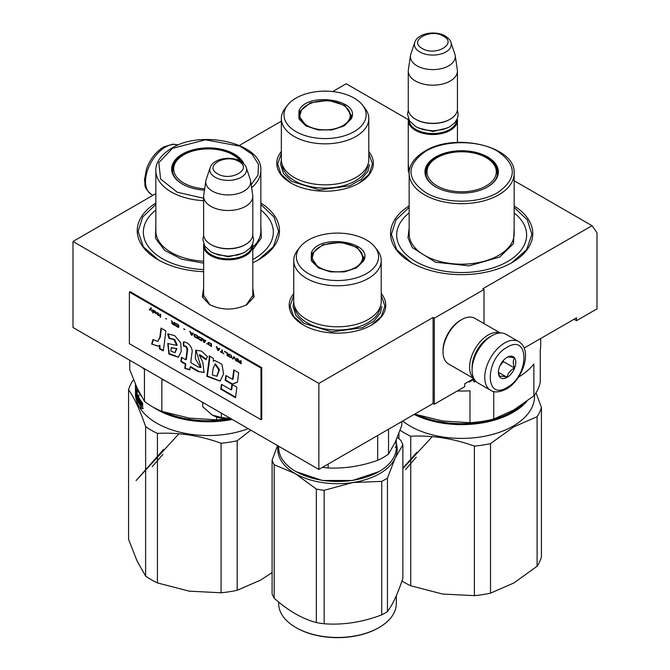 <?xml version="1.0" encoding="UTF-8"?>
<svg xmlns="http://www.w3.org/2000/svg" width="670" height="670" viewBox="0 0 670 670"><rect width="100%" height="100%" fill="white"/><g stroke="black" fill="none" stroke-linecap="round" stroke-linejoin="round"><path stroke-width="1" d="M252.799 288.175L254.106 296.902L246.912 304.599C234.441 310.52 221.979 310.52 209.509 304.599L202.315 296.902L203.63 288.175M514.158 180.741L592.037 225.698L482.769 288.787L484.008 289.507L434.336 318.183L433.096 317.463L318.861 383.416L72.996 241.468L155.842 193.647M408.29 119.612L346.172 83.75L332.663 91.555M281.341 121.186L239.391 145.407M409.152 175.272L408.264 162.86M368.793 151.495A48.29 27.88 180 0 1 359.212 183.044L359.212 183.044A48.29 27.88 180 0 1 290.922 183.044A48.29 27.88 180 0 1 281.341 151.495M381.213 293.443A48.29 27.88 180 0 1 371.632 324.992L371.632 324.992A48.29 27.88 180 0 1 303.334 324.992A48.29 27.88 180 0 1 293.762 293.443M514.158 205.891A71.121 41.063 180 0 1 511.947 262.623L511.947 262.623A71.121 41.063 180 0 1 411.363 262.623A71.121 41.063 180 0 1 409.152 205.891M260.848 203.018A71.121 41.063 180 0 1 258.637 259.751L258.637 259.751A71.121 41.063 180 0 1 252.799 262.774M203.63 271.685A71.121 41.063 180 0 1 158.053 259.751A71.121 41.063 180 0 1 155.842 203.018M592.037 225.698L597.004 232.766L597.004 308.862L576.518 320.687L576.518 317.823L524.116 348.073M318.861 383.416L318.861 469.444L72.996 327.504L72.996 241.468M318.861 469.444L433.096 403.491L433.096 317.463M433.096 403.491L434.336 404.211L434.336 318.183M484.008 323.61L484.008 289.507M434.336 404.211L464.762 386.649L464.762 383.776L473.807 378.55M409.152 173.924L408.264 168.614M210.154 304.959L203.521 295.236L203.63 293.929M252.799 293.929L252.9 295.236L246.275 304.959M576.518 320.687L574.031 319.255M260.848 204.492L274.005 217.021L278.586 231.435L273.327 246.836L258.319 259.935M158.363 259.935L143.363 246.836L138.104 231.435L142.685 217.021L155.842 204.492M381.213 295.411L384.898 305.989L381.372 316.349L371.314 325.168M303.652 325.168L293.594 316.349L290.068 305.989L293.762 295.411M368.793 153.464L372.478 164.049L368.952 174.401L358.902 183.22M291.232 183.22L281.182 174.401L277.656 164.049L281.341 153.464M514.158 207.365L527.315 219.894L531.896 234.299L526.637 249.701L511.637 262.799M411.682 262.799L396.673 249.701L391.414 234.299L395.995 219.894L409.152 207.365M518.664 341.591L506.001 334.28A28.098 16.222 120 0 0 491.956 335.67L490.959 336.248A26.691 15.41 120 0 0 472.09 368.935L472.09 370.083A28.098 16.222 120 0 0 477.903 382.947L490.574 390.258C494.125 392.813 499.393 392.411 506.378 389.044C522.717 380.099 533.077 349.799 518.664 341.591A28.098 16.222 120 0 0 504.619 342.981A28.098 16.222 120 0 0 486.261 367.746A28.098 16.222 120 0 0 490.574 390.258M490.959 336.248L491.956 335.67A28.098 16.222 120 0 0 472.09 370.083M507.106 387.436C529.526 375.728 529.526 333.099 507.106 347.286C484.678 358.994 484.678 401.623 507.106 387.436M507.106 377.394A12.294 7.094 120 0 0 515.791 362.344A12.294 7.094 120 0 0 507.106 357.319A12.294 7.094 120 0 0 498.413 372.378A12.294 7.094 120 0 0 507.106 377.394M498.43 371.649L499.56 376.574C500.507 375.912 502.994 376.13 507.014 377.243C507.961 373.265 510.44 370.175 514.468 367.972C512.927 363.776 512.927 360.46 514.468 358.04C510.44 356.934 507.961 356.708 507.014 357.378M514.468 367.972L503.379 361.574L503.379 360.443M499.904 365.895L503.379 361.574M507.014 377.243L498.497 372.327M499.912 365.879A10.536 6.08 120 0 0 502.224 361.867M490.197 336.7A24.589 14.196 120 0 0 489.469 337.102A24.589 14.196 120 0 0 472.09 367.219A24.589 14.196 120 0 0 472.099 368.048M499.988 332.99A26.339 15.209 120 0 0 488.229 334.958A26.339 15.209 120 0 0 469.603 367.219A26.339 15.209 120 0 0 473.782 378.382M500.239 332.982L474.829 318.309A26.339 15.209 120 0 0 461.655 319.615L460.416 320.327A24.589 14.196 120 0 0 443.029 350.444L443.029 351.876A26.339 15.209 120 0 0 448.49 363.936L473.891 378.6M460.416 320.327L461.655 319.615A26.339 15.209 120 0 0 443.029 351.876M457.292 118.783A24.589 14.196 180 0 1 457.434 120.315A24.589 14.196 180 0 1 442.259 133.43A24.589 14.196 180 0 1 415.467 130.349A24.589 14.196 -0 0 1 408.264 120.315A24.589 14.196 -0 0 1 408.407 118.783M456.731 119.98A23.886 13.785 180 0 1 441.79 132.526A23.886 13.785 180 0 1 415.961 129.494A23.886 13.785 -0 0 1 408.968 119.98M449.98 119.31A23.886 13.785 180 0 1 449.738 119.453A23.886 13.785 180 0 1 415.961 119.453L415.467 119.168L415.961 119.453M457.434 70.987L457.434 109.126A24.589 14.196 180 0 1 450.232 119.168A24.589 14.196 180 0 1 415.467 119.168L415.467 119.168A24.589 14.196 -0 0 1 408.264 109.126L408.264 70.987A24.589 14.196 -0 0 0 415.467 81.028A24.589 14.196 180 0 0 442.259 84.102A24.589 14.196 180 0 0 457.434 70.987A24.589 14.196 180 0 0 457.342 69.755L455.19 55.526A22.428 12.948 180 0 1 442.326 68.39A22.428 12.948 180 0 1 416.991 65.811A22.428 12.948 -0 0 1 410.501 55.526L408.357 69.755A24.589 14.196 -0 0 0 408.264 70.987M450.935 42.428C450.743 40.694 448.841 38.55 445.232 36.004C435.617 30.225 417.636 33.048 414.764 42.428A18.425 10.636 0 0 0 419.822 51.959A18.425 10.636 -0 0 0 441.488 53.835A18.425 10.636 -0 0 0 450.935 42.428L454.871 54.195A22.428 12.948 180 0 1 455.19 55.526M414.764 42.428L410.827 54.195A22.428 12.948 -0 0 0 410.501 55.526M252.657 244.098A24.589 14.196 180 0 1 252.799 245.63A24.589 14.196 180 0 1 237.624 258.746A24.589 14.196 180 0 1 210.824 255.664A24.589 14.196 -0 0 1 203.63 245.63A24.589 14.196 -0 0 1 203.772 244.098M252.088 245.295A23.886 13.785 180 0 1 237.155 257.841A23.886 13.785 180 0 1 211.326 254.801A23.886 13.785 -0 0 1 204.333 245.295M245.346 244.625A23.886 13.785 180 0 1 245.103 244.768A23.886 13.785 180 0 1 211.326 244.768L210.824 244.483L211.326 244.768M252.799 196.302L252.799 234.441A24.589 14.196 180 0 1 245.597 244.483A24.589 14.196 180 0 1 210.824 244.483L210.824 244.483A24.589 14.196 -0 0 1 203.63 234.441L203.63 196.302A24.589 14.196 -0 0 0 210.824 206.343A24.589 14.196 180 0 0 237.624 209.417A24.589 14.196 180 0 0 252.799 196.302A24.589 14.196 180 0 0 252.707 195.07L250.555 180.841A22.428 12.948 180 0 1 237.691 193.705A22.428 12.948 180 0 1 212.348 191.126A22.428 12.948 -0 0 1 205.866 180.841L203.722 195.07A24.589 14.196 -0 0 0 203.63 196.302M246.3 167.743C246.108 166.001 244.207 163.865 240.597 161.319C230.983 155.541 213.001 158.363 210.12 167.743A18.425 10.636 0 0 0 215.187 177.274A18.425 10.636 -0 0 0 236.845 179.15A18.425 10.636 -0 0 0 246.3 167.743L250.237 179.51A22.428 12.948 180 0 1 250.555 180.841M210.12 167.743L206.192 179.51A22.428 12.948 -0 0 0 205.866 180.841M202.75 402.41L202.75 406.698L212.264 415.073A22.83 13.182 0 0 0 230.999 418.725M212.264 415.073L221.393 417.46L230.899 418.666M221.393 413.172L221.393 417.46M540.682 338.509L540.682 345.427A79.026 45.627 180 0 1 540.238 350.226L540.238 382.151A79.026 45.627 0 0 1 533.873 395.878L513.806 409.948L493.748 419.043A79.026 45.627 180 0 1 469.971 422.72L442.569 420.969L415.166 414.244A79.026 45.627 180 0 1 414.764 414.077M469.971 422.72L469.971 390.794A79.026 45.627 180 0 1 457.258 390.978M518.513 377.109A79.026 45.627 180 0 0 533.873 363.952L533.873 395.878M493.748 391.523L493.748 419.043M409.152 212.926A64.973 37.512 180 0 0 419.42 263.528A64.973 37.512 180 0 0 507.6 261.543A64.973 37.512 0 0 0 514.158 212.926M425.777 174.225A35.996 20.787 180 0 1 426.162 172.475M487.358 187.056A35.996 20.787 0 0 0 497.659 172.508A35.996 20.787 0 0 0 475.432 153.304A35.996 20.787 0 0 0 436.204 157.81A35.996 20.787 0 0 0 425.659 172.508A35.996 20.787 0 0 0 435.952 187.056M497.148 172.475A35.996 20.787 180 0 1 497.534 174.225M487.609 186.913L487.609 186.913A36.699 21.189 0 0 0 487.609 156.948A36.699 21.189 0 0 0 435.701 156.948A36.699 21.189 0 0 0 435.701 186.913A36.699 21.189 0 0 0 487.609 186.913M497.542 192.65C517.257 178.798 517.207 164.962 497.408 151.135C478.681 139.846 444.386 139.896 425.768 151.211C406.053 165.063 406.104 178.898 425.911 192.726C444.629 204.015 478.924 203.965 497.542 192.65M514.158 227.959L513.496 243.57L499.778 257.029L469.134 265.848L435.475 262.23L412.377 247.64L407.988 237.951L409.152 227.959M475.156 380.56L475.156 381.774L473.757 381.498M475.156 381.774L473.866 381.9L473.866 378.584M475.038 380.409L475.038 381.372M473.062 378.986L473.062 379.957L469.168 382.059L470.432 380.208M473.062 379.957L469.101 381.657M472.961 379.044L472.961 379.555M541.427 407.402L541.427 556.938A80.777 46.64 180 0 1 537.106 566.25L537.106 416.707A80.777 46.64 180 0 0 541.427 407.402L535.992 392.838M441.798 593.905A73.759 42.579 0 0 0 442.569 594.03L474.394 595.638A80.777 46.64 0 0 0 490.515 593.151L513.806 583.009L537.106 566.25M398.943 438.741L398.943 433.264M401.95 580.999A80.777 46.64 -0 0 0 410.743 585.798L410.743 436.254C431.957 435.157 453.171 438.44 474.394 446.103A80.777 46.64 0 0 0 490.515 443.607L513.806 426.849L537.106 416.707M400.082 430.241A80.777 46.64 -0 0 0 410.743 436.254M410.743 585.798L442.569 594.03M474.394 595.638L474.394 446.103M490.515 593.151L490.515 443.607M522.273 404.605A72.176 41.666 180 0 1 512.692 411.447A72.176 41.666 0 0 1 417.904 415.124M414.119 414.454A72.879 42.076 0 0 0 513.187 412.31A72.879 42.076 180 0 0 526.896 401.313M534.534 394.99L534.534 396.322A72.879 42.076 180 0 1 513.187 426.078A72.879 42.076 0 0 1 402.687 421.045M430.266 163.304A34.647 20.008 180 0 0 441.765 188.161A34.647 20.008 180 0 0 486.16 185.925A34.647 20.008 0 0 0 493.045 163.304A34.647 20.008 0 0 0 437.158 157.634A34.647 20.008 180 0 0 430.266 163.304C427.502 166.696 426.078 170.498 426.011 174.728A35.644 20.577 180 0 0 426.036 175.498M497.282 175.498A35.644 20.577 0 0 0 497.307 174.728C497.232 170.498 495.808 166.696 493.045 163.304M403.156 467.844L416.941 452.225M405.551 469.553L416.254 457.183M351.189 118.908L344.187 125.901L332.06 129.947L318.066 129.947L305.947 125.901L298.946 118.908L298.946 110.826C306.358 91.12 361.834 99.704 351.189 118.908M306.249 126.077L298.728 115.441L299.624 111.505L310.436 102.795L328.501 100.366L344.866 105.416L351.407 115.441L350.51 119.377L343.886 126.077M368.793 118.59A43.726 25.242 0 0 1 367.302 125.131A43.726 25.242 180 0 1 319.356 143.623A43.726 25.242 180 0 1 281.341 118.59L281.341 159.602A43.726 25.242 180 0 0 319.356 184.627A43.726 25.242 180 0 0 367.302 166.135A43.726 25.242 0 0 0 368.793 159.602L368.793 118.59A43.726 25.242 0 0 0 364.983 108.289L362.579 105.182A41.088 23.726 0 0 0 325.067 91.145A41.088 23.726 0 0 0 287.556 105.182A41.088 23.726 0 0 0 285.378 108.724A41.088 23.726 180 0 0 314.431 137.777A41.088 23.726 180 0 0 364.756 121.002A41.088 23.726 0 0 0 362.579 105.182M287.556 105.182L285.152 108.289A43.726 25.242 0 0 0 282.832 112.058A43.726 25.242 180 0 0 281.341 118.59M299.356 115.575L298.895 117.166M351.239 117.158L350.779 115.575M369.505 164.493L367.998 171.135L361.189 179.434L349.757 185.825L319.263 189.928L291.651 181.411L283.477 173.53L280.621 164.493L281.341 159.887M349.405 119.084A25.192 14.547 180 0 1 318.543 129.369A25.192 14.547 180 0 1 300.729 111.555A25.192 14.547 0 0 1 301.408 110.316A25.192 14.547 0 0 1 325.067 100.768A25.192 14.547 0 0 1 348.727 110.316A25.192 14.547 0 0 1 349.405 119.084M299.172 118.23A25.904 14.958 180 0 1 299.163 117.828L301.408 110.316M350.963 118.23A25.904 14.958 0 0 0 350.971 117.828L348.727 110.316M378.852 471.663L352.521 480.499L322.438 480.499L296.123 471.663M396.255 439.821L396.297 443.54A58.826 33.961 180 0 1 396.313 443.783L396.313 447.51A58.826 33.961 180 0 1 394.303 456.304A58.826 33.961 180 0 1 379.078 471.529A58.826 33.961 180 0 1 322.262 480.315A58.826 33.961 180 0 1 295.889 471.529A58.826 33.961 180 0 1 278.653 447.51L278.653 446.237M363.609 260.856L356.608 267.849L344.481 271.894L330.486 271.894L318.359 267.849L311.357 260.848L311.366 252.774C318.778 233.068 374.254 241.644 363.609 260.856M318.669 268.025L311.148 257.389L312.044 253.453L322.848 244.743L340.921 242.305L357.286 247.356L363.827 257.389L362.931 261.325L356.306 268.025M381.213 260.538A43.726 25.242 0 0 1 379.722 267.07A43.726 25.242 180 0 1 331.776 285.571A43.726 25.242 180 0 1 293.762 260.538L293.762 301.55A43.726 25.242 180 0 0 331.776 326.575A43.726 25.242 180 0 0 379.722 308.083A43.726 25.242 0 0 0 381.213 301.55L381.213 260.538A43.726 25.242 0 0 0 377.403 250.237L374.991 247.13A41.088 23.726 0 0 0 337.487 233.093A41.088 23.726 0 0 0 299.976 247.13A41.088 23.726 0 0 0 297.79 250.672A41.088 23.726 180 0 0 326.851 279.725A41.088 23.726 180 0 0 377.177 262.95A41.088 23.726 0 0 0 374.991 247.13M299.976 247.13L297.564 250.237A43.726 25.242 0 0 0 295.244 254.005A43.726 25.242 180 0 0 293.762 260.538M311.776 257.523L311.316 259.106M363.651 259.106L363.199 257.523M328.183 464.067L328.183 467.978A64.973 37.512 180 0 1 322.488 467.35M396.255 444.051L396.263 444.093A58.826 33.961 180 0 0 396.305 443.113L396.305 442.049A58.826 33.961 180 0 1 396.255 443.163L396.179 442.878M396.238 439.863A58.826 33.961 180 0 1 396.179 440.425L396.179 442.711M396.313 443.783A58.826 33.961 180 0 1 396.213 445.743L396.179 445.743M396.179 444.034L396.213 445.743M396.104 445.893L395.92 446.965L396.062 445.885M395.267 447.284L395.92 446.965M401.791 421.564L401.791 425.475L395.158 442.25L388.525 454.067A64.973 37.512 180 0 1 377.696 460.315C361.189 466.153 344.682 468.707 328.183 467.978M310.955 464.88L279.583 446.773M377.696 435.483L377.696 460.315M388.525 429.227L388.525 454.067M395.978 446.589L396.062 445.709L395.937 446.589M381.925 306.441L380.409 313.083L373.609 321.382L362.177 327.772L331.684 331.876L304.071 323.359L295.889 315.478L293.041 306.441L293.762 301.835M277.514 445.575L272.095 460.24A66.732 38.525 180 0 0 274.189 464.754L295.269 473.606A59.705 34.471 0 0 0 322.027 482.526A59.705 34.471 0 0 0 352.939 482.526L324.154 490.289L324.154 623.77C343.341 625.177 362.529 622.204 381.724 614.867A66.732 38.525 -0 0 0 387.444 611.559L387.444 478.087A66.732 38.525 0 0 1 381.724 481.387L381.724 614.867M278.058 445.893A59.705 34.471 180 0 0 295.269 473.606L316.341 489.083A66.732 38.525 0 0 0 320.21 489.753A66.732 38.525 0 0 0 324.154 490.289M296.132 627.673A58.123 33.559 180 0 0 296.383 627.815A58.123 33.559 180 0 0 322.438 636.5A58.123 33.559 0 0 0 378.584 627.815A58.123 33.559 0 0 0 378.835 627.673M274.189 464.754L274.189 598.226A66.732 38.525 180 0 1 272.095 593.721L272.095 460.24M316.341 489.083L316.341 622.564C302.287 618.82 288.242 610.713 274.189 598.226M381.724 481.387L352.939 482.526A59.705 34.471 0 0 0 395.158 458.154L387.444 478.087M397.302 437.359L400.777 440.332A66.732 38.525 0 0 1 402.871 444.846L395.158 458.154A59.705 34.471 0 0 0 396.313 443.339M402.871 444.846L402.871 578.327C397.729 593.779 392.587 604.859 387.444 611.559M324.154 623.77A66.732 38.525 -0 0 1 320.21 623.234A66.732 38.525 180 0 1 316.341 622.564M378.584 627.815L379.078 627.53A58.826 33.961 0 0 1 322.262 636.316A58.826 33.961 180 0 1 295.889 627.53A58.826 33.961 180 0 1 278.653 603.511L278.653 602.02M379.078 627.53A58.826 33.961 0 0 0 396.313 603.511L396.313 595.689M361.817 261.024A25.192 14.547 180 0 1 330.963 271.316A25.192 14.547 180 0 1 313.15 253.495A25.192 14.547 0 0 1 313.828 252.263A25.192 14.547 0 0 1 337.487 242.716A25.192 14.547 0 0 1 361.138 252.263A25.192 14.547 0 0 1 361.817 261.024M311.592 260.178A25.904 14.958 180 0 1 311.584 259.767L313.828 252.263M363.375 260.178A25.904 14.958 0 0 0 363.383 259.767L361.138 252.263M141.99 367.336A79.026 45.627 180 0 0 144.444 369.396L144.444 401.33L137.099 387.989L129.762 369.681L129.762 360.276M227.08 418.809A79.026 45.627 180 0 1 216.661 419.856L189.258 418.097L161.855 411.38A79.026 45.627 180 0 1 144.444 401.33M165.423 380.861A79.026 45.627 180 0 1 161.855 379.446L161.855 411.38M216.661 417.008L216.661 419.856M252.799 259.508A64.973 37.512 180 0 0 254.29 258.679A64.973 37.512 0 0 0 260.848 210.053M172.466 171.361A35.996 20.787 180 0 1 172.852 169.611M241.954 162.199A35.996 20.787 0 0 0 182.885 154.938A35.996 20.787 0 0 0 172.341 169.636A35.996 20.787 0 0 0 182.642 184.191M243.947 163.916A36.699 21.189 0 0 0 218.135 148.639A36.699 21.189 0 0 0 182.391 154.083A36.699 21.189 0 0 0 182.391 184.049A36.699 21.189 0 0 0 204.467 190.138M251.149 184.803L258.067 174.937L258.419 164.292L252.154 154.267L240.103 146.211L205.556 139.804L172.458 148.346L158.815 162.668L160.599 178.999L177.265 192.231L203.63 198.236M203.63 263.159L181.763 259.231L164.694 250.421L155.499 238.311L155.842 225.095M260.848 225.095L261.325 237.917L252.799 249.759M203.63 269.566A64.973 37.512 180 0 1 149.393 247.934A64.973 37.512 180 0 1 155.842 210.053M133.623 379.907L132.895 380.526A80.777 46.64 0 0 0 128.573 389.831C134.26 397.695 139.946 409.948 145.633 426.581A80.777 46.64 -0 0 0 157.433 433.39C178.647 432.292 199.861 435.575 221.083 443.239A80.777 46.64 0 0 0 237.197 440.743L250.815 430.165M188.488 591.041A73.759 42.579 0 0 0 189.258 591.158L221.083 592.774A80.777 46.64 0 0 0 237.197 590.278L260.496 580.145L272.095 572.59M128.573 389.831L128.573 539.367L137.099 561.05L145.633 576.116L145.633 426.581M145.633 576.116A80.777 46.64 -0 0 0 157.433 582.925L157.433 433.39M157.433 582.925L189.258 591.158M221.083 592.774L221.083 443.239M237.197 590.278L237.197 440.743M164.594 412.259A72.176 41.666 0 0 0 230.647 418.75M136.437 386.54A72.879 42.076 0 0 0 141.261 396.129M152.852 406.966A72.879 42.076 0 0 0 232.239 419.437M135.7 392.285L135.575 391.138A72.879 42.076 0 0 0 135.516 391.95M135.474 390.057A72.879 42.076 0 0 0 135.466 390.535L135.466 393.458A72.879 42.076 0 0 0 173.672 430.467A72.879 42.076 0 0 0 248.227 428.674M137.987 398.541A72.879 42.076 0 0 0 141.588 404.454L142.434 402.888A72.879 42.076 0 0 1 138.497 396.95L139.075 395.417L137.451 394.806L137.451 400.283L137.987 398.541L138.665 398.432A72.176 41.666 0 0 0 141.906 403.851M138.137 398.516L138.137 395.091M138.439 399.781L137.559 400.543L138.045 398.985A72.879 42.076 0 0 0 141.68 404.898L142.643 404.127M141.68 404.898L142.643 403.147L142.643 408.658L140.147 408.038L143.28 408.482M140.809 407.896L141.537 406.305A72.176 41.666 0 0 1 138.246 400.442M137.559 400.543A72.879 42.076 0 0 0 140.893 406.456L141.537 406.305M135.533 383.743L135.566 387.947A72.879 42.076 0 0 0 135.759 389.446L135.96 389.438M135.759 389.446L135.759 385.719A72.879 42.076 0 0 0 135.96 386.85L135.96 393.793A72.879 42.076 0 0 0 136.705 396.648L137.174 396.531M136.99 395.2A72.176 41.666 0 0 0 137.174 395.844M136.705 396.648L137.174 395.183M136.99 393.6A72.176 41.666 0 0 0 137.174 394.236M136.764 395.225A72.879 42.076 0 0 1 136.052 392.654L136.454 392.62M136.052 392.654L136.052 391.046A72.879 42.076 0 0 0 136.764 393.625L137.174 393.575M136.764 393.625L136.764 389.898A72.879 42.076 0 0 0 137.174 391.029L137.166 399.077M137.174 398.901L136.998 399.102A72.879 42.076 0 0 1 135.533 392.285M136.965 396.682A72.176 41.666 0 0 0 137.174 397.444M135.499 391.138L135.566 385.124M135.759 391.054A72.879 42.076 0 0 1 135.566 389.555L135.591 391.339A72.879 42.076 0 0 0 135.725 392.478L135.96 391.037M135.499 385.124L135.491 384.689M135.466 384.337L135.466 390.535M140.147 408.038L140.893 406.456M239.734 160.44L240.279 161.143A34.647 20.008 0 0 0 239.734 160.44A34.647 20.008 0 0 0 183.84 154.77A34.647 20.008 180 0 0 176.955 160.44C174.192 163.823 172.768 167.634 172.692 171.863A35.644 20.577 180 0 0 172.718 172.634M204.668 188.806A34.647 20.008 180 0 1 176.955 160.44M178.949 433.766L136.06 480.608L163.631 449.361M152.241 466.68L162.944 454.319M151.052 307.924L149.485 309.666L149.938 309.925M150.541 309.28L152.015 311.416L150.8 309.004L151.495 308.183L150.976 307.882L149.234 309.808L149.762 310.109L150.792 309.138L151.814 311.006M241.125 360.904L240.605 360.611L240.605 361.892L239.131 361.038L237.825 359.003L238.612 360.862L237.917 361.004L238.26 361.875L241.125 363.776L241.125 360.904M237.138 361.473L237.138 358.601L236.611 358.299L236.611 361.172L237.138 361.473M235.924 360.77L234.534 357.102L233.838 356.7L232.448 358.768L232.967 359.07L234.182 357.269L235.924 360.77M229.676 357.16L231.493 357.788L231.753 356.474L231.15 355.326L229.241 354.103L228.37 354.212L228.545 356.088L229.676 357.16L231.653 357.654M227.071 355.661L227.591 355.963L227.591 353.09L224.467 351.289L227.071 353.157L227.071 355.661L227.591 355.67M216.829 346.884L216.309 346.583L217.7 350.251L218.395 350.653L219.777 348.584L219.258 348.283L218.914 348.819L217.18 347.814L216.829 346.884M208.244 342.345L208.244 344.363L211.452 346.641L211.452 343.777L208.244 342.345M207.29 343.81L206.502 343.785L207.29 343.81M204.425 342.588L205.807 340.519L205.288 340.218L204.945 340.754L202.34 338.517L203.73 342.186L204.425 342.588M198.781 336.642L198.178 337.085L198.437 338.702L201.645 340.98L201.645 338.116L198.781 336.642M194.618 334.238L194.007 334.682L194.275 336.298L197.483 338.576L197.483 335.712L194.618 334.238M184.987 329.531L183.773 328.828L184.987 329.531M160.607 317.287L160.607 314.423L160.088 314.121L160.088 316.985L160.607 317.287M154.795 311.123L153.84 310.512L154.1 312.312L156.529 313.769L154.527 312.496L156.613 312.848L154.795 311.123M220.472 351.549L223.772 353.76L222.381 352.646L222.381 350.083L221.862 349.79L221.862 352.353L220.472 351.549M189.845 331.298L191.235 334.966L191.93 335.368L193.32 333.308L192.792 333.007L192.449 333.534L190.715 332.538L189.845 331.298M158.698 313.803L157.483 312.614L158.262 314.774L157.308 314.465L158.262 315.503L159.393 315.671L158.698 315.026L158.698 313.803M175.615 323.51L178.396 325.662L178.128 326.859L175.532 325.168L175.959 325.972L178.655 327.278L178.915 325.963L178.304 324.824L175.615 323.51M174.317 322.337L174.317 323.618L172.835 322.764L171.537 320.729L172.316 322.588L171.62 322.982L172.751 324.297L174.837 325.503L174.837 322.639L174.317 322.337M166.679 318.962L165.465 318.568M153.145 310.109L152.71 309.858L153.145 312.982L153.145 310.109M159.879 337.194L157.76 341.449L152.995 339.514L151.671 344.087L158.438 346.231L159.368 345.536L159.527 348.911L163.329 350.862L165.892 330.905L160.976 328.066L159.879 337.194L160.373 336.901L157.76 341.449M167.667 334.104L169.024 338.425L173.915 339.615L176.738 345.36L167.776 343.534L168.89 354.045L178.329 357.269L181.243 351.382L180.707 342.797L174.694 335.628L168.019 333.903M198.161 366.925L190.757 362.646L191.913 353.115C193.63 348.023 187.223 341.097 183.329 342.119L183.329 346.097C185.657 346.063 186.905 347.479 187.064 350.343L185.833 359.807L181.536 357.328L180.841 361.582L185.314 364.162L184.778 368.366L189.786 369.857L190.154 366.959L198.161 371.582L204.023 372.428L202.809 362.286L199.275 354.991L205.966 359.715L207.457 356.641L201.536 351.114L195.757 350.184L195.322 358.685L200.556 367.562L198.161 366.925M209.182 358.911L206.863 376.339L220.128 381.146L223.562 373.96L221.979 364.304L214.609 360.385L213.403 361.339L213.253 358.216L209.182 355.862L209.182 358.911L209.685 358.626L207.365 376.046L220.246 381.079M225.128 380.326L231.946 384.27L237.482 382.202L238.688 372.713L233.78 369.873L232.557 379.354L225.916 375.518L225.128 380.326L225.622 380.041L232.448 383.977L237.498 382.093M235.513 397.687L236.853 387.151L231.946 384.32L231.2 389.923L221.519 384.337L220.732 389.144L235.513 397.687M129.369 292.087L129.369 343.702L260.99 419.696L260.99 368.073L129.369 292.087L130.114 291.651L261.736 367.646L260.99 368.073M239.039 362.571L241.125 363.492M238.001 361.482L238.495 361.708M238.612 360.862L238.235 359.237M240.605 361.892L240.857 360.753M236.611 361.172L237.138 361.18M236.862 358.45L236.862 361.029M234.182 357.269L235.647 360.326M232.448 358.768L233.11 358.86M233.947 356.767L232.699 358.626M229.241 356.85L229.919 357.018M228.889 356.532L229.483 356.708M228.545 356.088L229.14 356.381M228.37 355.736L228.797 355.938M228.286 354.472L228.529 355.242M227.071 353.157L227.314 355.519M224.467 351.658L227.314 353.015M218.914 348.819L219.375 348.35M218.085 350.184L218.529 350.444M216.695 346.8L217.943 350.109M208.069 342.496L208.839 344.665L211.452 346.356M206.502 343.785L207.172 343.886M204.115 342.119L204.559 342.378M202.725 338.735L203.973 342.043M204.945 340.754L205.405 340.285M199.56 339.782L201.645 340.695M199.132 339.464L199.811 339.64M198.781 339.146L199.375 339.322M198.437 338.702L199.032 339.003M198.261 338.358L198.68 338.559M198.178 337.085L198.421 337.856M195.397 337.378L197.483 338.291M194.962 337.06L195.648 337.228M194.618 336.742L195.213 336.918M194.275 336.298L194.87 336.6M194.099 335.955L194.518 336.156M194.007 334.682L194.258 335.452M183.773 329.137L184.987 329.548M160.088 316.985L160.607 317.002M160.331 314.264L160.331 316.843M155.917 312.932L156.512 312.873M155.398 312.697L156.169 312.79M155.574 313.468L156.428 313.61M154.008 311.098L154.259 311.935M220.472 351.851L223.772 353.467M221.862 352.353L222.113 349.933M190.23 331.524L191.486 334.824M192.449 333.534L192.91 333.065M191.62 334.908L192.064 335.168M158.262 315.503L158.698 315.47M158.262 314.774L158.262 313.677M175.532 323.769L176.227 323.886M178.304 327.32L178.815 327.144M177.96 327.245L178.555 327.178M177.525 327.052L178.203 327.102M176.746 326.608L177.776 326.91M176.311 326.29L176.989 326.458M175.959 325.972L176.562 326.148M175.615 325.528L176.21 325.829M178.396 325.662L178.639 326.441M178.128 325.084L178.555 325.226M177.868 324.816L178.379 324.942M177.525 324.556L178.12 324.674M176.746 324.104L177.776 324.414M176.394 323.962L176.989 323.962M176.135 323.937L176.645 323.819M174.317 323.618L174.56 322.479M172.751 324.297L174.837 325.218M171.713 323.208L172.207 323.442M172.316 322.588L171.947 320.964M152.71 312.731L153.145 312.689M152.961 310.001L152.961 312.589M161.411 328.317L160.373 336.901M159.527 348.911L160.021 348.618L163.396 350.351M159.368 345.536L159.862 345.251L160.021 348.618M151.671 344.087L158.572 346.147M153.296 339.883L152.165 343.802M168.178 333.844L169.518 338.141L174.652 339.481L177.215 345.058M169.024 338.425L169.518 338.141M168.002 343.417L169.276 353.634L178.513 357.135M195.975 350.067L201.05 367.277L200.556 367.562M199.275 354.991L199.769 354.698L206.251 359.112M198.161 371.582L204.241 372.286M190.154 366.959L190.648 366.674L198.663 371.297M184.778 368.366L189.845 369.438M185.314 364.162L185.808 363.877L185.272 368.081M180.841 361.582L181.336 361.298L185.808 363.877M181.947 357.571L181.336 361.298M185.833 359.807L186.327 359.522L187.567 350.05C187.508 347.236 186.26 345.821 183.823 345.812L183.329 346.097M183.823 342.135L183.823 345.812M209.685 356.147L209.685 358.626M213.403 361.339L214.609 360.385M206.863 376.339L207.365 376.046M231.946 384.27L232.448 383.977M226.326 375.753L225.622 380.041M232.557 379.354L233.059 379.069L234.207 370.116M220.732 389.144L221.234 388.86L235.589 397.151M221.929 384.572L221.234 388.86M231.2 389.923L231.703 389.639L232.364 384.563M261.736 367.646L261.736 419.261L260.99 419.696M240.857 362.11L240.605 363.173L238.436 361.365L238.947 361.071L240.857 362.11L240.605 363.173M229.14 354.43L231.225 355.452L231.393 357.135L230.715 357.336L229.065 356.264L229.14 354.43M218.948 348.794L218.043 350.209L217.474 347.99M208.839 342.713L211.176 343.693L211.176 345.829L208.764 344.539L208.839 342.713M204.978 340.728L204.074 342.144L203.504 339.916M199.032 337.052L201.377 338.04L201.377 340.176L198.957 338.878L199.032 337.052M194.87 334.648L197.206 335.628L197.206 337.764L194.794 336.474L194.87 334.648M154.527 311.458L155.75 311.86L155.917 312.63L154.443 311.902L155.323 311.366M192.483 333.518L191.578 334.925L191.009 332.705M174.56 323.836L174.317 324.9L172.148 323.099L172.651 322.798L174.56 323.836L174.317 324.9M171.445 347.722L176.905 348.609L175.004 352.521M214.903 364.128L218.973 369.966L216.787 376.264L212.315 374.899L213.202 367.981L215.397 363.844L219.475 369.622L217.03 376.096M238.52 361.239L238.947 361.071M238.696 361.214L239.207 361.155M238.956 361.306L240.605 362.252M228.889 354.572L229.316 354.346M229.065 354.497L229.576 354.38M229.324 354.522L229.919 354.514M229.676 354.665L230.614 354.916M230.363 355.058L230.966 355.184M230.715 355.326L231.225 355.452M230.974 355.594L231.393 355.736M231.234 356.172L231.485 356.942M217.264 348.107L219.073 348.869M218.83 349.011L218.043 350.209M208.588 342.856L209.007 342.63M208.764 342.772L209.266 342.655M209.023 342.797L209.618 342.797M209.367 342.94L211.176 343.693M210.933 343.844L210.933 345.98M203.295 340.042L205.104 340.804M204.852 340.946L204.074 342.144M198.781 337.194L199.208 336.968M198.957 337.111L199.467 336.993M199.216 337.136L199.811 337.136M199.56 337.278L201.377 338.04M201.126 338.183L201.126 340.318M194.618 334.791L195.037 334.565M194.794 334.707L195.297 334.59M195.054 334.732L195.648 334.732M195.397 334.874L197.206 335.628M196.963 335.779L196.963 337.915M190.799 332.831L192.608 333.585M192.365 333.727L191.578 334.925M172.232 322.965L172.651 322.798M172.408 322.94L172.91 322.89M172.667 323.032L174.317 323.978M176.411 348.894L174.778 352.68L170.858 350.971L171.16 347.839L176.905 348.609M432.259 436.639L402.871 468.606M152.928 195.322L151.336 194.401A28.098 16.222 -60 0 1 147.023 171.889A28.098 16.222 -60 0 1 165.381 147.124A28.098 16.222 -60 0 1 178.053 145.08M447.401 127.97L432.946 131.504L418.289 127.97M422.217 48.449C435.266 56.749 457.844 43.709 443.473 36.18C430.433 27.88 407.846 40.92 422.217 48.449M242.766 253.285L228.311 256.819L213.655 253.285M217.583 173.764C230.631 182.064 253.21 169.024 238.838 161.495C225.798 153.195 203.211 166.235 217.583 173.764M409.152 173.363A52.503 30.318 0 0 0 441.564 201.369A52.503 30.318 0 0 0 498.781 194.803A52.503 30.318 0 0 0 514.158 173.363C516.126 146.219 454.93 132.032 424.889 151.127C411.564 159.226 408.842 168.254 409.152 173.363L409.152 233.872A52.503 30.318 180 0 0 441.564 261.878A52.503 30.318 180 0 0 498.781 255.303A52.503 30.318 180 0 0 514.158 233.872L514.158 173.363M367.989 164.41A42.972 24.807 0 0 1 366.574 169.703A42.972 24.807 180 0 1 320.428 187.952A42.972 24.807 180 0 1 282.145 164.41M380.409 306.358A42.972 24.807 0 0 1 378.986 311.651A42.972 24.807 180 0 1 332.848 329.891A42.972 24.807 180 0 1 294.557 306.358M251.593 187.692A52.503 30.318 0 0 0 260.848 170.498C262.808 143.355 201.62 129.168 171.579 148.254C158.254 156.353 155.532 165.381 155.842 170.498A52.503 30.318 0 0 0 203.63 200.69M260.848 170.498L260.848 231.008A52.503 30.318 180 0 1 252.799 247.138M203.63 261.2A52.503 30.318 180 0 1 155.842 231.008L155.842 170.498M187.064 350.343L187.567 350.05M208.563 365.544L209.065 365.259M151.336 194.401C142.593 186.612 145.725 185.347 144.486 179.836L146.546 168.815C150.172 159.058 155.867 151.772 163.622 146.956L172.986 144.117L178.086 145.072M457.434 142.409L457.434 120.315M408.264 171.235L408.264 120.315M449.738 119.453L450.232 119.168M252.799 296.55L252.799 245.63M203.63 296.55L203.63 245.63M245.103 244.768L245.597 244.483M252.749 235.346L253.553 239.584L252.749 243.855L250.061 248.176L244.525 252.422L238.168 254.902L228.236 256.183L218.194 254.885L211.243 252.054L204.836 246.158L202.876 239.525L203.68 235.346M457.384 110.031L458.188 114.269L457.392 118.54L454.695 122.861L449.16 127.107L442.803 129.586L432.87 130.868L422.829 129.57L415.886 126.739L409.471 120.843L407.511 114.21L408.315 110.031M296.383 471.814L295.889 471.529M378.584 471.814L379.078 471.529M396.196 443.046L395.501 443.021M396.263 441.882L395.56 441.865M296.383 627.815L295.889 627.53M136.739 396.707L137.434 396.632M137.099 399.253L137.786 399.161M135.742 392.536L136.445 392.494M177.232 345.075L176.738 345.36M174.778 352.68L175.272 352.395M171.654 347.554L171.16 347.839M217.289 375.979L216.787 376.264"/></g></svg>
